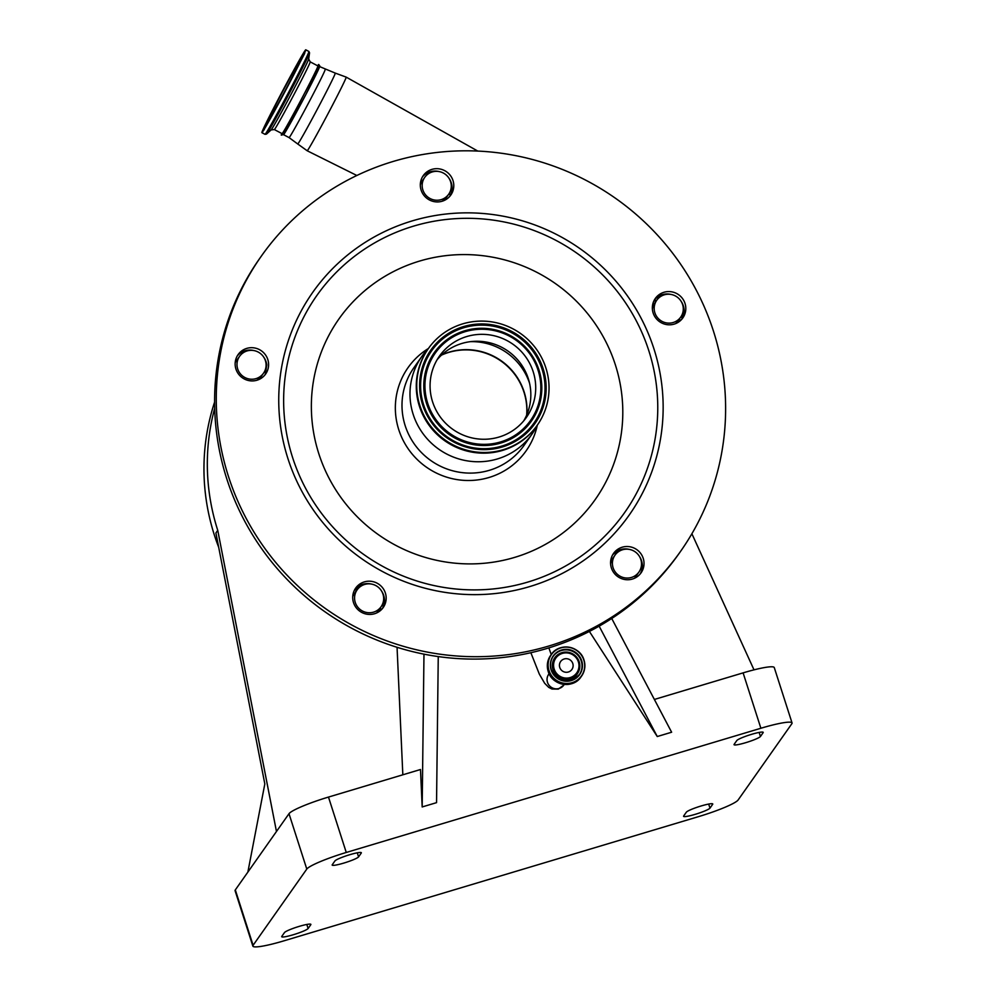 <?xml version="1.0" encoding="UTF-8"?>
<svg xmlns="http://www.w3.org/2000/svg" width="996" height="996" viewBox="0 0 996 996"><rect width="100%" height="100%" fill="white"/><g stroke="black" fill="none" stroke-linecap="round" stroke-linejoin="round"><path stroke-width="1.49" d="M554.187 669.113A12.786 12.525 -144.8 0 1 562.391 653.401A12.786 12.525 -144.8 0 1 578.377 661.867A12.786 12.525 -144.8 0 1 570.16 677.579A12.786 12.525 -144.8 0 1 554.187 669.113M564.184 658.979A6.885 6.748 -144.8 0 1 571.903 669.461A6.885 6.748 -144.8 0 1 560.785 669.437A6.885 6.748 -144.8 0 1 564.184 658.979M375.766 585.561A14.654 14.355 35.2 0 0 357.141 589.856A14.654 14.355 35.2 0 0 362.457 611.021A14.654 14.355 35.2 0 0 381.095 606.726A14.654 14.355 35.2 0 0 375.766 585.561M357.141 589.856L355.199 592.608A14.654 14.355 35.2 0 0 354.24 594.189L352.758 596.28M264.762 375.156A16.845 16.509 35.2 0 0 265.297 374.135L266.804 364.947A16.845 16.509 35.2 0 0 264.04 357.614M371.633 584.104L370.935 583.942A16.845 16.509 35.2 0 0 354.887 589.346M629.497 549.431A16.845 16.509 35.2 0 0 617.632 550.763L612.727 554.672M254.08 350.592A16.845 16.509 35.2 0 0 237.322 355.833M249.199 380.659A16.845 16.509 35.2 0 0 265.646 374.01A16.845 16.509 35.2 0 0 254.553 347.953A16.845 16.509 35.2 0 0 238.106 354.601A16.845 16.509 35.2 0 0 249.199 380.659M449.931 196.162A16.845 16.509 35.2 0 0 449.221 178.62M439.248 171.598A16.845 16.509 35.2 0 0 422.491 176.84M434.38 201.665A16.845 16.509 35.2 0 0 450.827 195.004A16.845 16.509 35.2 0 0 439.734 168.946A16.845 16.509 35.2 0 0 423.275 175.607A16.845 16.509 35.2 0 0 434.38 201.665M366.777 614.171A16.845 16.509 35.2 0 0 383.223 607.51A16.845 16.509 35.2 0 0 372.13 581.465A16.845 16.509 35.2 0 0 355.672 588.113A16.845 16.509 35.2 0 0 366.777 614.171M382.327 608.668A16.845 16.509 35.2 0 0 381.617 591.126M629.97 546.779A16.845 16.509 35.2 0 0 613.524 553.44A16.845 16.509 35.2 0 0 624.617 579.485A16.845 16.509 35.2 0 0 641.063 572.837A16.845 16.509 35.2 0 0 629.97 546.779M671.752 291.84A16.845 16.509 35.2 0 0 655.306 298.489A16.845 16.509 35.2 0 0 666.399 324.547A16.845 16.509 35.2 0 0 682.845 317.898A16.845 16.509 35.2 0 0 671.752 291.84M430.16 652.617A256.383 251.229 -144.8 0 1 261.35 256.109A256.383 251.229 -144.8 0 1 511.732 154.89A256.383 251.229 -144.8 0 1 680.554 551.386A256.383 251.229 -144.8 0 1 430.16 652.617M680.554 551.386L678.874 553.776A256.383 251.229 -144.8 0 1 428.479 655.007A256.383 251.229 -144.8 0 1 259.67 258.499L261.35 256.109M681.949 319.044A16.845 16.509 35.2 0 0 681.239 301.502M671.267 294.492A16.845 16.509 35.2 0 0 654.509 299.721M640.167 573.995A16.845 16.509 35.2 0 0 639.457 556.453M492.024 257.08A156.758 153.608 35.2 0 0 313.367 381.568A156.758 153.608 35.2 0 0 442.149 561.408A156.758 153.608 35.2 0 0 620.794 436.92A156.758 153.608 35.2 0 0 492.024 257.08M537.305 425.18A72.222 70.766 -144.8 0 1 455.595 479.35A72.222 70.766 -144.8 0 1 396.831 422.354A72.222 70.766 -144.8 0 1 428.429 348.488M537.218 425.304A67.392 66.035 -144.8 0 1 532.013 434.082A67.392 66.035 -144.8 0 1 466.203 460.687A67.392 66.035 -144.8 0 1 421.818 356.468A67.392 66.035 -144.8 0 1 428.342 348.612M537.33 425.143L536.856 425.815A66.583 65.25 -144.8 0 1 471.83 452.097A66.583 65.25 -144.8 0 1 427.981 349.123L428.454 348.451A66.583 65.25 -144.8 0 1 493.481 322.156A66.583 65.25 -144.8 0 1 537.33 425.143A66.583 65.25 -144.8 0 1 472.303 451.437A66.583 65.25 -144.8 0 1 428.454 348.451M474.432 438.414A53.186 52.116 -144.8 0 1 439.41 356.17A53.186 52.116 -144.8 0 1 491.352 335.179A53.186 52.116 -144.8 0 1 526.374 417.424A53.186 52.116 -144.8 0 1 474.432 438.414M437.12 359.73A53.186 52.116 -144.8 0 1 486.471 342.101A53.186 52.116 -144.8 0 1 523.784 420.785M526.647 415.133A60.158 58.951 35.2 0 0 476.648 350.853A60.158 58.951 35.2 0 0 441.477 355.136M656.937 299.983L656.862 300.02A17.579 17.231 -144.8 0 1 653.774 301.166M450.204 195.677A14.654 14.355 -144.8 0 1 449.482 192.975M441.763 201.341A14.654 14.355 35.2 0 0 446.756 196.971L448.698 194.22A14.654 14.355 35.2 0 0 443.369 173.055A14.654 14.355 35.2 0 0 424.744 177.35A14.654 14.355 35.2 0 0 430.06 198.515A14.654 14.355 35.2 0 0 448.698 194.22M422.578 180.425L420.324 184.658M258.201 352.061A14.654 14.355 35.2 0 0 239.563 356.344A14.654 14.355 35.2 0 0 244.879 377.509A14.654 14.355 35.2 0 0 263.517 373.214A14.654 14.355 35.2 0 0 258.201 352.061M263.517 373.214L261.587 375.965A14.654 14.355 -144.8 0 1 256.582 380.335M357.9 586.594A17.579 17.231 -144.8 0 1 356.444 590.852M357.24 587.092L355.472 592.209M383.099 602.555A17.579 17.231 -144.8 0 1 384.506 600.849M383.049 602.729L384.493 601.186M633.618 550.888A14.654 14.355 35.2 0 0 614.98 555.183A14.654 14.355 35.2 0 0 620.296 576.335A14.654 14.355 35.2 0 0 638.934 572.053A14.654 14.355 35.2 0 0 633.618 550.888M610.61 564.097A14.654 14.355 -144.8 0 1 613.05 557.922L614.98 555.183M652.392 309.158A14.654 14.355 -144.8 0 1 654.833 302.983L656.762 300.232A14.654 14.355 35.2 0 0 662.079 321.397A14.654 14.355 35.2 0 0 680.716 317.101A14.654 14.355 35.2 0 0 675.4 295.949A14.654 14.355 35.2 0 0 656.762 300.232M450.217 191.456L451.599 192.091M353.07 595.845A2.926 2.017 39.1 0 0 353.07 594.114M381.779 605.655A2.926 1.071 -151.5 0 1 383.51 606.153M379.327 609.241A2.926 2.204 -150.4 0 1 381.904 609.166M682.098 314.649L682.185 315.869A8.79 0.946 -22.6 0 1 683.493 315.433M681.588 315.695A2.926 0.959 -173.5 0 0 682.185 315.869L681.874 319.143M679.21 319.243L680.691 320.376M319.579 66.57A38.533 0.984 117.9 0 1 305.971 94.334A38.533 0.984 117.9 0 1 283.511 134.672M317.662 65.811A39.965 1.021 117.9 0 1 318.695 64.479A39.965 1.021 117.9 0 1 304.589 93.288A39.965 1.021 117.9 0 1 281.283 135.107A39.965 1.021 117.9 0 1 281.806 133.514M310.192 61.852A38.309 0.984 -62.1 0 1 296.659 89.453A38.309 0.984 -62.1 0 1 274.336 129.555L282.067 133.651A38.309 0.984 -62.1 0 0 304.39 93.549A38.309 0.984 -62.1 0 0 317.923 65.948L310.192 61.852L308.685 58.976L309.544 52.813L308.909 51.468L305.76 49.8A46.874 1.208 -62.1 0 0 278.432 98.865A46.874 1.208 -62.1 0 0 261.873 132.655A46.874 1.208 -62.1 0 0 289.201 83.589A46.874 1.208 -62.1 0 0 305.76 49.8M438.252 656.576L436.547 802.652L422.18 806.947L420.486 769.51L328.481 797.074L346.259 852.464L760.882 728.25A37.213 4.532 -17.8 0 1 792.044 722.947A37.213 4.532 -17.8 0 1 791.808 723.768L738.123 799.987A37.213 4.532 -17.8 0 1 698.657 816.596L284.022 940.809A37.213 4.532 -17.8 0 1 252.872 946.125A37.213 4.532 -17.8 0 1 253.096 945.291L306.793 869.072A37.213 4.532 -17.8 0 1 346.259 852.464M654.372 699.453L743.103 672.873A37.213 4.532 -17.8 0 1 774.266 667.557L792.044 722.947M589.383 631.427L657.26 736.53L671.628 732.222L611.731 618.479M657.26 736.53L599.144 626.148M423.972 654.148L422.18 806.947M397.055 647.288L402.832 774.801M214.688 408.285A219.755 215.335 35.2 0 0 217.751 530.37L276.465 831.498L289.002 813.695A37.213 4.532 -17.8 0 1 328.481 797.074M683.654 816.01L686.344 812.188A13.919 1.693 -17.8 0 1 700.051 806.299A13.919 1.693 -17.8 0 1 712.763 803.984A13.919 1.693 -17.8 0 1 712.675 804.295L709.986 808.117A13.919 1.693 -17.8 0 1 696.279 814.006A13.919 1.693 -17.8 0 1 683.567 816.322A13.919 1.693 -17.8 0 1 683.654 816.01M361.262 853.049L358.572 856.871A13.919 1.693 -17.8 0 1 344.865 862.76A13.919 1.693 -17.8 0 1 332.154 865.076A13.919 1.693 -17.8 0 1 332.241 864.765L334.93 860.942A13.919 1.693 -17.8 0 1 348.637 855.054A13.919 1.693 -17.8 0 1 361.349 852.738A13.919 1.693 -17.8 0 1 361.262 853.049L361.087 852.539M734.114 744.373L736.803 740.551A13.919 1.693 -17.8 0 1 750.511 734.662A13.919 1.693 -17.8 0 1 763.222 732.359A13.919 1.693 -17.8 0 1 763.135 732.658L760.446 736.48A13.919 1.693 -17.8 0 1 746.739 742.369A13.919 1.693 -17.8 0 1 734.027 744.684A13.919 1.693 -17.8 0 1 734.114 744.373M310.802 924.686L308.113 928.509A13.919 1.693 -17.8 0 1 294.405 934.397A13.919 1.693 -17.8 0 1 281.694 936.713A13.919 1.693 -17.8 0 1 281.781 936.402L284.47 932.58A13.919 1.693 -17.8 0 1 298.178 926.691A13.919 1.693 -17.8 0 1 310.889 924.375A13.919 1.693 -17.8 0 1 310.802 924.686L310.64 924.176M754.009 669.847L691.884 533.744M214.588 402.123A219.755 215.335 35.2 0 0 214.389 535.151A219.755 215.335 35.2 0 0 218.697 547.314M252.872 946.125L235.093 890.735A37.213 4.532 -17.8 0 1 235.317 889.914L247.867 872.098L264.824 783.939L215.908 532.997L217.751 530.37M247.867 872.098L276.465 831.498M287.807 85.556A34.798 0.896 -62.1 0 0 300.107 60.482A34.798 0.896 -62.1 0 0 279.826 96.898A34.798 0.896 -62.1 0 0 267.538 121.973A34.798 0.896 -62.1 0 0 287.807 85.556M549.107 673.707L548.684 674.304A9.3 9.113 35.2 0 0 559.117 688.46A9.3 9.113 35.2 0 0 563.898 685.024L558.27 689.12L551.958 689.02L548.684 687.352L544.688 683.306L539.322 674.105L530.843 652.704M553.017 669.661A13.832 13.558 -144.8 0 1 561.906 652.654A13.832 13.558 -144.8 0 1 579.186 661.817A13.832 13.558 -144.8 0 1 570.297 678.811A13.832 13.558 -144.8 0 1 553.017 669.661M553.228 656.289A15.973 15.65 -144.8 0 1 581.291 661.095A15.973 15.65 -144.8 0 1 579.336 674.678M581.49 660.809A15.973 15.65 -144.8 0 1 564.072 680.878A15.973 15.65 -144.8 0 1 553.328 656.14A15.973 15.65 -144.8 0 1 581.49 660.809M551.124 669.885A16.16 15.836 -144.8 0 1 561.507 650.027A16.16 15.836 -144.8 0 1 581.689 660.722A16.16 15.836 -144.8 0 1 571.318 680.579A16.16 15.836 -144.8 0 1 551.124 669.885M548.995 670.52A18.414 18.04 -144.8 0 1 560.823 647.898A18.414 18.04 -144.8 0 1 583.83 660.087A18.414 18.04 -144.8 0 1 572.003 682.708A18.414 18.04 -144.8 0 1 548.995 670.52M548.784 670.607A18.6 18.227 -144.8 0 1 569.09 647.226A18.6 18.227 -144.8 0 1 581.602 676.047A18.6 18.227 -144.8 0 1 548.784 670.607M581.017 676.869C573.26 689.182 552.008 685.659 548.211 671.428A18.6 18.227 -144.8 0 1 550.601 655.443L551.174 654.621C558.943 642.296 580.195 645.831 583.992 660.062C585.685 665.801 584.889 671.13 581.602 676.047L581.017 676.869A18.6 18.227 -144.8 0 1 548.211 671.428C546.505 665.689 547.302 660.36 550.601 655.443M641.499 563.437A234.396 229.703 35.2 0 0 642.071 562.815L641.499 563.45M477.781 151.068L346.185 77.115A41.67 1.071 117.9 0 1 331.469 107.145A41.67 1.071 117.9 0 1 307.179 150.757L356.842 175.483M319.666 66.608L335.254 73.094A40.101 1.033 117.9 0 1 321.098 102.003A40.101 1.033 117.9 0 1 297.717 143.972L307.179 150.757M440.17 591.562A193.485 189.601 -144.8 0 1 281.221 369.591A193.485 189.601 -144.8 0 1 501.735 215.933A193.485 189.601 -144.8 0 1 660.672 437.916A193.485 189.601 -144.8 0 1 440.17 591.562M440.742 586.893A188.306 184.521 -144.8 0 1 286.051 370.848A188.306 184.521 -144.8 0 1 500.664 221.311A188.306 184.521 -144.8 0 1 655.356 437.344A188.306 184.521 -144.8 0 1 440.742 586.893M532.013 434.082L524.033 445.424A67.392 66.035 -144.8 0 1 458.21 472.029A67.392 66.035 -144.8 0 1 413.838 367.81L421.818 356.468M472.764 448.636A63.707 62.424 -144.8 0 1 420.424 375.554A63.707 62.424 -144.8 0 1 493.032 324.957A63.707 62.424 -144.8 0 1 545.36 398.039A63.707 62.424 -144.8 0 1 472.764 448.636M472.851 447.702A62.636 61.379 -144.8 0 1 421.395 375.853A62.636 61.379 -144.8 0 1 492.771 326.115A62.636 61.379 -144.8 0 1 544.227 397.964A62.636 61.379 -144.8 0 1 472.851 447.702M473.361 444.577A59.411 58.216 -144.8 0 1 424.557 376.426A59.411 58.216 -144.8 0 1 492.261 329.24A59.411 58.216 -144.8 0 1 541.065 397.404A59.411 58.216 -144.8 0 1 473.361 444.577M473.61 443.419A58.328 57.158 -144.8 0 1 425.69 376.5A58.328 57.158 -144.8 0 1 492.173 330.174A58.328 57.158 -144.8 0 1 540.093 397.093A58.328 57.158 -144.8 0 1 473.61 443.419M470.585 341.64A60.071 58.864 -144.8 0 1 482.525 342.587A60.071 58.864 -144.8 0 1 529.548 383.174M441.751 354.887A60.071 58.864 -144.8 0 1 476.872 350.604A60.071 58.864 -144.8 0 1 526.797 414.797M655.443 300.63L654.721 299.485M655.916 298.265L657.846 297.331A17.579 17.231 -144.8 0 1 661.307 296.098M675.5 323.663A14.654 14.355 35.2 0 0 678.027 320.924L680.716 317.101M658.381 298.314L657.846 297.331M325.144 69.521A38.533 0.984 117.9 0 1 311.536 97.284A38.533 0.984 117.9 0 1 289.077 137.61L297.717 143.972M377.621 611.656A2.926 2.876 -144.8 0 1 380.26 610.71M274.336 129.555L271.111 129.916A40.238 1.033 -62.1 0 0 294.455 87.86A40.238 1.033 -62.1 0 0 308.685 58.976M743.103 672.873L760.882 728.25M271.111 129.916L266.492 134.099A46.115 1.183 -62.1 0 0 293.235 85.893A46.115 1.183 -62.1 0 0 309.544 52.813M266.492 134.099L265.023 134.323A46.874 1.208 -62.1 0 0 292.351 85.258A46.874 1.208 -62.1 0 0 308.909 51.468M289.002 813.695L306.793 869.072M357.265 852.813L358.572 856.871M235.317 889.914L253.096 945.291M708.679 804.058L709.986 808.117M759.139 732.433L760.446 736.48M306.805 924.45L308.113 928.509M288.902 84A44.322 1.133 -62.1 0 0 303.954 52.726A44.322 1.133 -62.1 0 0 278.731 98.455A44.322 1.133 -62.1 0 0 263.679 129.729A44.322 1.133 -62.1 0 0 288.902 84M303.581 54.768A43.239 1.108 -62.1 0 0 302.373 56.71M265.695 125.969A43.239 1.108 -62.1 0 0 264.762 128.061M288.23 84.959A38.458 0.984 -62.1 0 0 301.29 57.83A38.458 0.984 -62.1 0 0 279.403 97.496A38.458 0.984 -62.1 0 0 266.343 124.624A38.458 0.984 -62.1 0 0 288.23 84.959M548.858 647.886L551.236 654.534M579.448 674.529C568.355 684.364 558.968 682.808 551.286 669.86C549.829 664.93 550.502 660.348 553.328 656.14M335.254 73.094L346.185 77.115M424.744 177.35L422.553 180.463M239.563 356.344L235.205 362.532M376.737 612.914L381.095 606.726M638.934 572.053L634.577 578.24M682.808 305.249L683.717 307.204M318.695 64.479L319.778 65.923L305.971 94.334L283.76 134.51L281.283 135.107M283.599 134.709L289.077 137.61M265.023 134.323L261.873 132.655M304.701 53.361L288.902 84.013C274.535 111.764 260.977 134.846 263.442 130.028L264.226 129.779M302.946 56.623L301.863 57.071C304.203 52.514 293.048 71.164 279.403 97.496L266.953 122.222L265.932 126.492"/></g></svg>

